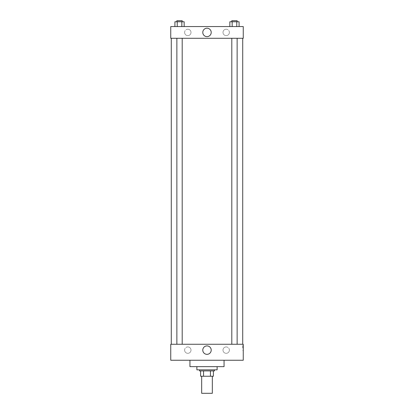 <?xml version="1.0" encoding="UTF-8"?>
<svg xmlns="http://www.w3.org/2000/svg" width="414" height="414" viewBox="0 0 414 414"><rect width="100%" height="100%" fill="white"/><g stroke="black" fill="none" stroke-linecap="round" stroke-linejoin="round"><path stroke-width="0.31" stroke-dasharray="2.07 1.55" d="M212.33 393.3L201.67 393.3M212.33 376.243L201.67 376.243L212.33 376.243M203.564 376.243L200.604 376.243L200.604 370.913L203.564 370.913L203.564 376.243L213.396 376.243M210.436 370.913L203.564 370.913L210.436 370.913L210.436 376.243M203.564 370.913L200.604 370.913M199.538 370.913L214.462 370.913M207 369.847L199.538 369.847L207 369.847M217.127 369.847L196.873 369.847M217.127 366.649L196.873 366.649L217.127 366.649M224.057 360.252L224.057 366.649L189.943 366.649L189.943 360.252L224.057 360.252L189.943 360.252M243.246 360.252L170.754 360.252L170.754 344.262L243.246 344.262L243.246 360.252L170.754 360.252M234.464 344.262L237.129 344.262L234.464 344.262M182.201 344.262L176.871 344.262L182.201 344.262L176.871 344.262L182.201 344.262L182.201 38.29L176.871 38.29L182.201 38.29M242.713 344.262L171.287 344.262L242.713 344.262M184.613 350.125A3.198 3.198 0 0 0 187.811 353.323A3.198 3.198 0 0 0 191.009 350.125A3.198 3.198 0 0 0 187.811 346.927A3.198 3.198 0 0 0 184.613 350.125M229.387 350.125A3.198 3.198 0 0 0 226.189 346.927A3.198 3.198 0 0 0 222.991 350.125A3.198 3.198 0 0 0 226.189 353.323A3.198 3.198 0 0 0 229.387 350.125M187.811 346.927A3.198 3.198 0 0 1 190.58 351.724A3.198 3.198 0 0 1 185.042 351.724A3.198 3.198 0 0 1 187.811 346.927M226.189 346.927A3.198 3.198 0 0 1 228.958 351.724A3.198 3.198 0 0 1 223.42 351.724A3.198 3.198 0 0 1 226.189 346.927M170.754 347.993L170.754 345.457L170.754 347.993M243.246 347.993L243.246 345.457L243.246 347.993M202.782 350.125A4.218 4.218 0 0 0 209.106 353.773A4.218 4.218 0 0 0 209.106 346.471A4.218 4.218 0 0 0 202.782 350.125M242.707 347.993L242.707 345.457L242.707 347.993M242.713 38.29L171.287 38.29L242.713 38.29M234.464 38.29L237.129 38.29L234.464 38.29M243.246 38.29L170.754 38.29L170.754 26.563L243.246 26.563L243.246 38.29M184.613 32.427A3.198 3.198 0 0 0 187.811 35.625A3.198 3.198 0 0 0 191.009 32.427A3.198 3.198 0 0 0 187.811 29.228A3.198 3.198 0 0 0 184.613 32.427M229.387 32.427A3.198 3.198 0 0 0 226.189 29.228A3.198 3.198 0 0 0 222.991 32.427A3.198 3.198 0 0 0 226.189 35.625A3.198 3.198 0 0 0 229.387 32.427M229.848 26.563L239.08 26.563L229.848 26.563L239.08 26.563L229.848 26.563L239.08 26.563L229.848 26.563L229.848 21.766L239.08 21.766L236.772 21.766L236.772 26.563L236.772 21.766L232.156 21.766L232.156 26.563L232.156 21.766L229.848 21.766L239.08 21.766L239.08 26.563M174.92 26.563L184.152 26.563L174.92 26.563L184.152 26.563L174.92 26.563L174.92 21.766L184.152 21.766L181.844 21.766L181.844 26.563L181.844 21.766L177.228 21.766L177.228 26.563L177.228 21.766L174.92 21.766L184.152 21.766L184.152 26.563M187.811 29.228A3.198 3.198 0 0 1 190.58 34.026A3.198 3.198 0 0 1 185.042 34.026A3.198 3.198 0 0 1 187.811 29.228M226.189 29.228A3.198 3.198 0 0 1 228.958 34.026A3.198 3.198 0 0 1 223.42 34.026A3.198 3.198 0 0 1 226.189 29.228M170.754 37.089L170.754 32.028L170.754 37.089M243.246 32.028L243.246 37.089L243.246 32.028M211.218 32.427A4.218 4.218 0 0 0 204.894 28.773A4.218 4.218 0 0 0 204.894 36.08A4.218 4.218 0 0 0 211.218 32.427M237.129 21.766L231.799 21.766L237.129 21.766L231.799 21.766L237.129 21.766L237.129 20.7L231.799 20.7L237.129 20.7L231.799 20.7L231.799 21.766M182.201 21.766L176.871 21.766L182.201 21.766L176.871 21.766L182.201 21.766L182.201 20.7L176.871 20.7L182.201 20.7L176.871 20.7L176.871 21.766M236.772 21.766L236.772 26.563M232.156 21.766L232.156 26.563M181.844 21.766L181.844 26.563M177.228 21.766L177.228 26.563M243.246 345.457L242.707 345.457M243.246 350.523L242.707 350.523M176.871 38.29L176.871 344.262M231.799 38.29L231.799 344.262M237.129 38.29L237.129 344.262"/><path stroke-width="0.62" d="M201.67 376.243L201.67 393.3L212.33 393.3L212.33 376.243M210.436 370.913L210.436 376.243L200.604 376.243L200.604 370.913M210.436 376.243L213.396 376.243L213.396 370.913L213.396 376.243M214.462 369.847L214.462 370.913L199.538 370.913L199.538 369.847M203.564 370.913L203.564 376.243M196.873 366.649L196.873 369.847L217.127 369.847L217.127 366.649M189.943 360.252L189.943 366.649L224.057 366.649L224.057 360.252M170.754 360.252L243.246 360.252L170.754 360.252L170.754 344.262L243.246 344.262L243.246 360.252M202.782 350.125A4.218 4.218 0 0 1 209.106 346.471A4.218 4.218 0 0 1 209.106 353.773A4.218 4.218 0 0 1 202.782 350.125M242.713 38.29L242.713 344.262M243.246 38.29L170.754 38.29L170.754 26.563L243.246 26.563L243.246 38.29M211.218 32.427A4.218 4.218 0 0 1 204.894 36.08A4.218 4.218 0 0 1 204.894 28.773A4.218 4.218 0 0 1 211.218 32.427M239.08 26.563L239.08 21.766L229.848 21.766L229.848 26.563M236.772 21.766L236.772 26.563M232.156 21.766L232.156 26.563M231.799 21.766L231.799 20.7L237.129 20.7L237.129 21.766M184.152 26.563L184.152 21.766L174.92 21.766L174.92 26.563M181.844 21.766L181.844 26.563M177.228 21.766L177.228 26.563M176.871 21.766L176.871 20.7L182.201 20.7L182.201 21.766M171.287 38.29L171.287 344.262M237.129 344.262L237.129 38.29M231.799 344.262L231.799 38.29M176.871 38.29L176.871 344.262M182.201 38.29L182.201 344.262"/></g></svg>
